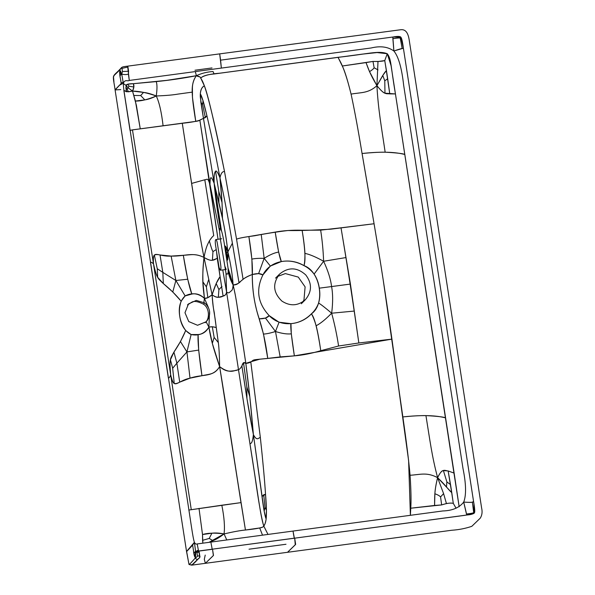 <?xml version="1.0" encoding="UTF-8"?>
<svg xmlns="http://www.w3.org/2000/svg" width="595" height="595" viewBox="0 0 595 595"><rect width="100%" height="100%" fill="white"/><g stroke="black" fill="none" stroke-linecap="round" stroke-linejoin="round"><path stroke-width="0.89" d="M130.045 130.454L123.864 90.529L125.761 91.243C125.389 91.935 127.65 91.89 132.544 91.095L136.389 105.352L140.249 128.832L135.407 101.046C140.903 101.217 147.858 99.536 156.262 95.988C152.015 98.093 148.2 99.395 144.823 99.878L135.407 101.046L132.544 91.095L143.559 92.403L140.665 95.55L144.823 99.878L140.665 95.55L133.719 95.475L140.665 95.55L143.559 92.403C147.173 92.798 151.413 93.995 156.262 95.988C165.931 95.602 173.167 94.969 177.965 94.099L192.215 92.136C192.267 97.811 193.449 107.561 195.755 121.387C200.009 120.725 198.157 120.636 203.468 118.383L200.374 97.513C200.017 94.679 200.344 87.517 204.375 85.836C201.846 87.22 200.5 89.927 200.337 93.965C201.705 95.609 203.907 102.905 206.941 115.854C210.347 130.684 214.52 148.014 219.964 177.831C220.916 173.353 222.441 171.271 224.523 171.583C222.441 171.271 220.916 173.353 219.964 177.831C225.892 204.464 229.097 224.479 232.385 243.184L238.989 282.64L232.385 243.184C229.097 224.479 225.892 204.464 219.964 177.831C214.52 148.014 210.347 130.684 206.941 115.854L203.468 118.383L200.879 102.362L200.337 93.965L203.014 100.652L206.941 115.854L205.349 117.617L202.62 104.519L200.879 102.362L202.62 104.519L203.014 100.652L202.62 104.519L205.349 117.617L203.468 118.383L214.163 183.342C213.88 173.435 214.654 172.624 215.539 171.241C216.372 170.222 217.844 172.416 219.964 177.831C217.844 172.416 216.372 170.222 215.539 171.241C214.654 172.624 213.88 173.435 214.163 183.342L222.463 218.41C222.247 208.741 222.366 199.846 219.964 177.831L222.024 202.612L218.774 191.255L215.539 171.241L218.774 191.255L218.923 202.769L218.774 191.255L222.024 202.612L222.463 218.41C224.627 227.959 226.442 239.101 227.885 251.841C230.696 263.786 232.444 274.838 233.136 284.99L230.176 278.519L228.197 271.848L228.049 268.122L229.975 274.064L229.566 274.645L228.123 269.885L230.176 278.519L229.566 274.645L229.975 274.064L233.136 284.99C235.791 296.436 235.91 298.772 236.84 304.023L245.824 363.359C248.569 384.496 251.06 406.459 253.388 434.588C252.31 444.614 250.897 442.673 250.004 444.086C250.897 442.673 252.31 444.614 253.388 434.588L249.796 396.612L245.824 363.359C244.076 361.775 242.76 362.63 241.882 365.925C240.67 368.134 239.532 369.376 238.483 369.651L254.905 475.799C258.647 502.247 261.592 518.981 263.741 526.002L267.988 534.429L263.741 526.002C260.223 515.166 257.813 492.757 250.004 444.086L238.483 369.651C239.532 369.376 240.67 368.134 241.882 365.925L243.504 362.653L246.843 386.906L249.796 396.612L246.843 386.906L246.925 398.457L246.843 386.906L243.504 362.653L245.824 363.359C248.621 363.255 250.912 362.303 252.689 360.511C254.236 359.663 253.559 359.811 267.75 358.406C263.704 327.8 258.379 318.727 255.947 307.258C253.544 297.552 252.325 286.641 252.287 274.511C252.154 289.601 254.444 304.387 259.152 318.868C264.173 318.838 267.527 317.76 269.215 315.647C280.795 327.964 300.914 325.309 311.423 313.833C325.629 304.008 320.564 271.305 303.963 265.63C290.397 257.375 270.286 260.104 262.908 274.935C255.642 289.758 257.747 303.324 269.215 315.647L279.055 322.222L290.948 323.658L291.297 333.847L294.361 355.855L280.171 356.911L275.485 331.497C281.733 333.505 287.006 334.293 291.297 333.847C287.006 334.293 281.733 333.505 275.485 331.497L280.171 356.911L267.75 358.406L263.488 334.063L259.152 318.868L265.482 318.08L275.485 331.497L279.055 322.222L275.485 331.497C270.435 333.103 266.434 333.959 263.488 334.063C266.434 333.959 270.435 333.103 275.485 331.497L265.482 318.08L269.215 315.647C257.747 303.324 255.642 289.758 262.908 274.935L258.602 273.603L264.165 258.356L270.361 266.062L264.165 258.356C269.557 254.868 274.384 252.771 278.631 252.064C274.384 252.771 269.557 254.868 264.165 258.356L261.257 234.75L264.165 258.356C258.84 258.208 254.749 258.468 251.886 259.123L252.287 274.511C252.823 266.634 251.692 253.983 248.888 236.55L251.886 259.123C254.749 258.468 258.84 258.208 264.165 258.356L258.602 273.603L252.287 274.511C243.058 278.036 241.696 280.803 240.834 281.13C239.443 283.101 236.877 284.388 233.136 284.99C235.746 284.975 237.695 284.187 238.989 282.64L243.087 279.338C245.043 277.634 248.108 276.021 252.287 274.511C257.114 273.224 260.655 273.365 262.908 274.935L270.361 266.062L281.331 261.569L278.631 252.064L275.202 232.095C277.776 248.836 279.821 258.661 281.331 261.569C289.014 260.208 296.555 261.562 303.963 265.63C307.853 267.527 311.237 270.346 314.108 274.087C316.8 278.103 318.533 282.796 319.314 288.166L350.433 284.075L341.017 227.803L374.069 223.75L362.065 153.503C358.093 129.398 354.434 109.599 351.072 94.114C343.947 64.989 339.284 60.4 338.034 57.313L219.808 73.2C209.804 73.981 203.416 75.602 200.641 78.071C202.992 75.877 207.476 74.516 214.111 73.981L362.377 54.123L377.089 52.568L387.263 53.728L391.071 65.666L459.154 506.747L454.141 473.107L448.139 470.95C444.963 470.794 442.368 467.529 437.608 477.666C431.873 456.127 430.007 440.657 425.938 415.593C430.007 440.657 431.873 456.127 437.608 477.666L443.595 493.619L446.421 503.526C449.634 503.013 451.932 502.976 453.316 503.407L456.075 508.219L453.316 503.407L451.672 492.563C447.968 489.328 446.6 486.256 437.608 477.666C426.719 471.88 420.241 474.676 410.074 475.264C408.758 460.545 406.348 441.103 402.845 416.924C412.171 415.987 419.869 415.541 425.938 415.593C437.303 416.225 443.855 416.969 445.581 417.831C442.226 417.199 431.494 413.785 402.845 416.924L383.239 280.193C378.301 247.832 370.559 202.992 362.065 153.503C371.392 152.573 379.097 152.127 385.158 152.179C381.529 127.523 378.152 109.049 376.925 85.665C383.009 75.52 383.582 73.393 386.356 70.664L384.764 60.578C385.657 66.67 386.482 68.99 389.762 93.884L386.356 70.664L382.756 75.453L376.925 85.665L377.996 61.523L384.764 60.578L387.263 53.728L384.764 60.578C382.622 61.3 378.703 61.583 372.991 61.426L342.289 66.008C344.631 70.589 347.554 79.961 351.072 94.114C354.434 109.599 358.093 129.398 362.065 153.503C390.714 150.364 401.447 153.815 404.808 154.44L454.141 473.107L448.139 470.95C452.118 492.972 452.252 496.855 453.316 503.407C450.951 502.671 447.061 503.177 441.654 504.924L410.751 508.212L434.588 505.46C434.7 498.186 434.194 491.113 437.608 477.666C426.719 471.88 420.241 474.676 410.074 475.264C411.041 490.072 411.271 501.057 410.751 508.212L410.394 515.315L408.609 460.575L391.934 339.128C385.248 292.219 381.358 267.118 374.069 223.75L330.909 229.164C312.635 230.287 298.311 230.734 287.928 230.525C277.382 231.767 266.285 233.515 254.638 235.761C244.523 237.07 238.498 238.216 236.557 239.205C238.283 238.394 242.388 237.509 248.888 236.55L275.202 232.095C283.19 230.615 292.167 229.997 302.119 230.243C305.161 249.223 305.771 261.019 303.963 265.63C304.647 263.154 304.975 259.07 304.938 253.381C304.633 247.483 303.695 239.77 302.119 230.243L320.653 230.139L341.017 227.803C348.328 271.632 352.032 295.529 358.845 342.973L391.934 339.128L294.361 355.855L259.71 359.216L250.778 361.79L260.335 437.399C258.55 437.734 256.988 441.602 253.388 434.588L264.173 511.209L266.144 519.048C264.894 516.073 263.518 508.569 262.001 496.52L253.388 434.588C248.197 408.304 245.081 386.75 241.882 365.925L246.925 398.457L253.388 434.588C256.988 441.602 258.55 437.734 260.335 437.399C262.96 461.936 264.693 480.916 265.526 494.319L262.001 496.52L263.734 494.743L265.526 494.319L266.411 510.183L266.144 519.048C265.452 522.968 264.656 525.288 263.741 526.002C263.488 526.895 262.142 527.549 259.68 527.966L245.445 530.019L241.005 502.619L221.823 505.214C224.226 517.248 224.97 526.813 224.055 533.916C233.448 531.744 240.581 530.442 245.445 530.019C240.581 530.442 233.448 531.744 224.055 533.916C224.97 526.813 224.226 517.248 221.823 505.214L188.808 510.056L241.005 502.619L219.629 366.624C214.617 374.828 209.537 373.92 201.95 375.72L198.678 350.083L198.098 334.554C197.637 341.5 198.923 355.222 201.95 375.72L190.028 378.167L179.712 382.154L176.879 363.21L173.933 352.121L180.463 341.567L185.677 330.56C179.303 321.412 177.786 311.616 181.125 301.159L185.142 295.908L191.828 294.064C189.232 287.229 186.399 274.31 183.312 255.3L171.129 256.088L160.025 254.98L162.814 272.376L163.32 283.57L172.781 291.974L181.125 301.159C175.904 294.845 169.962 288.977 163.32 283.57C157.898 278.267 157.013 279.033 153.51 263.949C152.06 248.175 157.318 256.928 171.129 256.088C185.157 256.467 192.282 251.707 204.011 257.419C195.286 253.262 191.337 254.853 183.312 255.3L187.708 279.233L191.828 294.064C196.328 293.171 200.53 294.599 204.442 298.34C203.036 287.11 201.75 279.851 204.011 257.419C211.984 262.447 214.312 259.673 217.242 258.312L223.095 296.102C225.096 295.685 226.256 294.317 226.576 291.996C226.197 293.997 225.527 295.135 224.553 295.403C224.516 294.904 219.042 300.304 212.095 294.756C214.921 285.749 217.584 279.724 220.091 276.682L216.558 251.715L217.242 258.312L212.408 260.246C210.786 260.707 207.99 259.762 204.011 257.419C206.153 246.278 207.633 244.493 209.358 240.916C211.084 238.223 212.541 236.468 213.731 235.642L204.792 179.779L213.731 235.642C212.541 236.468 211.084 238.223 209.358 240.916C207.633 244.493 206.153 246.278 204.011 257.419C200.82 241.6 199.34 232.013 197.228 219.265L191.59 183.431L204.792 179.779C207.662 179.459 207.588 177.377 209.976 184.45L219.525 231.15C219.503 228.673 219.771 227.922 220.343 228.897C218.804 218.506 216.015 204.464 214.163 183.342L203.468 118.383L199.846 120.145L209.976 184.45C210.161 176.886 210.667 174.61 214.163 183.342C210.667 174.61 210.161 176.886 209.976 184.45L218.038 239.279L199.846 120.145C196.952 121.298 191.099 122.347 182.278 123.291L132.477 129.888L153.51 263.949L132.477 129.888L130.045 130.454C133.31 129.859 127.003 130.55 140.249 128.832L195.755 121.387L192.46 97.439L192.401 87.331C192.624 82.794 193.94 78.919 196.372 75.714C199.147 76.338 200.575 77.127 200.641 78.071C202.367 80.63 205.067 84.438 211.827 112.976C215.539 128.118 219.771 147.649 224.523 171.583L236.557 239.205L243.087 279.338L236.557 239.205L224.523 171.583C214.445 122.511 207.729 93.928 204.375 85.836C198.239 73.007 201.802 78.562 196.372 75.714L166.764 80.362L133.377 83.687C128.431 83.739 126.021 84.349 126.14 85.501L128.022 87.748L132.544 91.095C139.245 91.184 147.151 92.813 156.262 95.988C157.236 89.019 157.214 84.222 156.217 81.604L133.377 83.687C134.292 85.613 134.016 88.082 132.544 91.095L133.845 87.011L133.377 83.687L127.851 84.163L126.14 85.501L125.902 88.015L126.46 91.481L126.14 85.501L128.022 87.748L132.544 91.095L128.327 91.816L123.968 90.566M323.613 261.264L345.725 257.605L323.613 261.264C323.211 250.502 322.222 240.127 320.653 230.139C322.222 240.127 323.211 250.502 323.613 261.264C328.068 270.837 330.723 279.271 331.571 286.567L319.314 288.166C320.192 293.521 319.954 298.482 318.593 303.056C316.971 307.399 314.577 310.992 311.423 313.833C305.555 319.679 298.727 322.951 290.948 323.658C290.33 326.558 291.468 337.291 294.361 355.855C302.483 355.215 311.282 353.497 320.772 350.693C317.633 329.808 314.524 317.522 311.423 313.833C312.829 316.019 314.405 319.991 316.138 325.74C317.678 331.757 319.225 340.08 320.772 350.693L338.592 346L358.845 342.973L350.433 284.075L331.571 286.567C330.723 279.271 328.068 270.837 323.613 261.264L314.108 274.087L323.613 261.264C315.826 256.951 309.601 254.318 304.938 253.381C309.601 254.318 315.826 256.951 323.613 261.264M175.875 280.498L171.129 256.088L175.875 280.498L162.814 272.376L163.32 283.57L157.66 277.277C156.537 275.649 155.154 271.208 153.51 263.949L170.676 374.835C169.225 357.915 170.356 358.733 173.933 352.121C178.664 345.182 182.583 337.997 185.677 330.56L191.121 334.546L198.098 334.554C202.679 334.226 206.287 331.75 208.897 327.131C210.719 338.243 212.445 345.613 219.629 366.624C219.466 355.788 219.034 347.785 218.335 342.601L214.505 314.718C214.438 311.728 212.898 309.08 212.095 294.756L204.011 257.419C200.82 241.6 199.34 232.013 197.228 219.265L182.278 123.291L191.59 183.431L204.792 179.779C207.662 179.459 207.588 177.377 209.976 184.45L219.525 231.15L220.329 238.974L225.988 273.15C227.097 274.868 227.833 274.436 228.197 271.848C229.142 276.34 230.786 280.721 233.136 284.99L228.049 268.122L226.955 260.908L227.662 259.405L227.885 251.841L232.385 243.184L227.885 251.841C228.272 261.636 227.268 259.621 226.955 260.908L225.698 253.158L227.885 251.841C230.696 263.786 232.444 274.838 233.136 284.99C232.533 291.937 231.15 290.338 230.087 291.885C229.038 293.104 227.863 293.142 226.576 291.996L238.483 369.651L226.576 291.996C227.863 293.142 229.038 293.104 230.087 291.885C231.15 290.338 232.533 291.937 233.136 284.99C236.736 300.899 236.371 302.126 238.052 311.497L245.824 363.359L250.778 361.79L260.335 437.399C262.96 461.936 264.693 480.916 265.526 494.319C267.757 520.893 265.437 523.369 263.741 526.002C264.091 527.348 257.992 528.687 245.445 530.019L237.346 478.99C233.017 451.493 226.784 409.501 219.629 366.624C219.466 355.788 219.034 347.785 218.335 342.601L216.245 327.54L212.289 326.737L208.897 327.131L206.138 321.783L208.897 327.131L209.581 311.259L208.897 327.131C211.024 326.566 213.471 326.707 216.245 327.54C214.304 310.709 213.59 313.587 212.095 294.756L204.011 257.419C202.56 270.026 202.843 275.039 202.902 281.881L204.442 298.34C198.433 293.216 191.999 292.405 185.142 295.908C180.107 300.683 178.307 307.496 179.757 316.347C181.051 325.227 184.844 331.289 191.121 334.546C198.76 336.101 204.687 333.631 208.897 327.131L212.318 343.337L219.629 366.624C230.629 374.991 235.709 369.339 236.059 370.499L238.483 369.651L234.363 370.789C231.262 370.722 227.119 373.043 219.629 366.624C212.735 377.751 202.947 373.786 190.028 378.167C176.514 380.926 174.171 391.012 170.676 374.835L153.51 263.949C153.153 258.461 153.443 255.553 154.388 255.218C155.302 254.452 157.177 254.37 160.025 254.98L162.814 272.376L175.875 280.498L187.708 279.233L175.875 280.498L185.142 295.908L175.875 280.498L172.781 291.974L175.875 280.498M331.653 313.208C334.591 324.015 336.904 334.948 338.592 346C336.904 334.948 334.591 324.015 331.653 313.208L354.003 311.088L331.653 313.208C325.502 319.463 320.333 323.635 316.138 325.74C320.333 323.635 325.502 319.463 331.653 313.208C325.123 307.652 320.772 304.268 318.593 303.056C320.772 304.268 325.123 307.652 331.653 313.208C332.992 302.624 332.969 293.744 331.571 286.567C332.969 293.744 332.992 302.624 331.653 313.208M186.934 351.92L176.879 363.21L173.933 352.121L170.43 359.782C169.85 361.686 169.932 366.699 170.676 374.835L191.24 509.484L170.676 374.835C169.858 377.23 169.084 378.271 168.355 377.944C169.084 378.271 169.858 377.23 170.676 374.835C172.037 380.428 173.219 383.269 174.223 383.366C175.339 383.894 177.169 383.492 179.712 382.154L176.879 363.21L186.934 351.92L190.028 378.167L186.934 351.92L180.463 341.567L186.934 351.92L191.121 334.546L186.934 351.92L198.678 350.083L186.934 351.92M128.974 86.193L133.845 87.011L128.974 86.193L127.851 84.163L128.974 86.193L128.022 87.748L128.974 86.193M127.271 89.094L128.327 91.816L127.271 89.094L128.022 87.748L127.271 89.094L125.902 88.015L127.271 89.094M212.965 251.596C212.229 250.614 211.024 247.051 209.358 240.916C211.024 247.051 212.229 250.614 212.965 251.596L212.408 260.246L212.965 251.596L216.26 249.573L212.965 251.596M157.258 268.732L157.66 277.277L157.258 268.732L162.814 272.376L157.258 268.732L154.388 255.218L157.258 268.732M213.04 71.519C207.038 71.913 201.482 73.311 196.372 75.714C183.297 78.25 169.91 80.213 156.217 81.604C157.214 84.222 157.236 89.019 156.262 95.988C159.244 102.273 161.528 112.224 163.097 125.85C161.528 112.224 159.244 102.273 156.262 95.988C165.931 95.602 173.167 94.969 177.965 94.099L192.215 92.136C191.91 85.442 193.293 79.968 196.372 75.714L195.331 71.579L196.372 75.714C201.482 73.311 207.038 71.913 213.04 71.519L214.111 73.981L213.04 71.519M206.368 286.797L202.902 281.881L206.368 286.797L207.856 297.716L204.442 298.34L203.877 302.394L204.442 298.34L208.399 307.511L204.442 298.34C206.42 298.638 208.971 297.441 212.095 294.756L207.856 297.716L206.368 286.797L208.741 279.405L206.368 286.797M218.908 289.594L216.186 283.51L212.095 294.756C214.453 296.578 216.528 297.433 218.32 297.314L223.095 296.102L220.091 276.682L216.186 283.51L218.908 289.594L218.32 297.314L218.908 289.594L221.965 286.463L218.908 289.594M351.072 94.114C361.039 92.277 368.156 93.564 376.925 85.665C378.152 109.049 381.529 127.523 385.158 152.179C396.523 152.826 403.075 153.577 404.808 154.44L395.444 93.928L389.762 93.884C386.534 93.37 384.787 95.564 376.925 85.665C369.48 73.051 368.134 68.194 366.029 62.601L342.289 66.008L338.034 57.313C368.067 54.056 378.524 50.322 387.263 53.728C391.48 59.128 390.595 66.023 395.444 93.928L384.972 93.184C383.507 92.946 380.822 90.44 376.925 85.665C368.156 93.564 361.039 92.277 351.072 94.114M374.136 67.77L372.991 61.426L366.029 62.601L369.532 71.645L376.925 85.665L377.996 61.523L372.991 61.426L374.136 67.77C373.556 68.827 372.024 70.113 369.532 71.645C372.024 70.113 373.556 68.827 374.136 67.77L377.996 69.905L374.136 67.77M384.779 80.808L382.756 75.453L384.779 80.808L384.972 93.184L384.779 80.808L387.747 78.733L384.779 80.808M262.529 535.158L259.68 527.966L262.529 535.158M249.03 549.2L286.002 544.269M172.669 368.26L176.879 363.21L172.669 368.26L170.43 359.782L172.669 368.26L174.223 383.366L172.669 368.26M264.976 507.319L266.411 510.183L264.976 507.319L263.734 494.743L264.976 507.319L264.173 511.209L264.976 507.319M214.141 337.417L212.289 326.737L214.141 337.417L212.318 343.337L214.141 337.417L218.335 342.601L214.141 337.417M440.568 496.922C439.66 495.851 437.764 494.795 434.878 493.746L434.588 505.46L441.654 504.924L446.421 503.526L443.595 493.619L437.608 477.666C435.979 484.397 435.064 489.759 434.878 493.746C437.764 494.795 439.66 495.851 440.568 496.922L441.654 504.924L440.568 496.922L443.595 493.619L440.568 496.922M446.867 481.89L443.401 470.586C441.944 470.422 440.01 472.78 437.608 477.666L451.672 492.563L448.139 470.95L443.401 470.586L446.867 481.89L446.481 487.082L446.867 481.89L450.586 484.665L446.867 481.89M209.224 538.438L202.583 540.334L202.858 543.176L202.516 534.548L199.005 508.368L202.516 534.548C207.737 532.934 214.921 532.726 224.055 533.916L226.777 539.962L224.055 533.916C219.339 533.008 215.286 532.77 211.902 533.194L202.516 534.548L202.583 540.334L209.224 538.438L212.958 540.691L209.016 542.343L224.055 533.916C220.009 537.106 216.305 539.36 212.958 540.691L209.224 538.438L211.902 533.194L209.224 538.438M226.747 256.051L227.662 259.405L226.442 252.726L227.885 251.841C224.627 224.679 221.437 213.032 214.163 183.342L221.459 230.748L214.163 183.342L217.361 209.923L220.343 228.897L221.459 230.748C222.381 233.151 224.122 241.823 224.575 245.638L225.698 253.158L226.442 252.726L226.747 256.051L226.286 257.092L226.747 256.051M225.758 249.699L226.442 252.726L225.609 246.501L227.885 251.841C225.483 244.478 225.23 246.635 224.575 245.638L225.609 246.501L225.758 249.699L225.074 249.283L225.758 249.699M219.027 217.532L218.841 213.538L219.027 217.532L217.361 209.923L221.042 230.481L219.027 217.532M188.979 564.365C189.076 564.871 191.218 562.706 195.405 557.872C188.965 565.28 188.957 564.64 188.979 564.365L186.637 551.558L192.639 545.124L193.844 553.015L195.643 551.535L193.844 553.015L194.379 555.961L195.405 557.872L195.636 554.771L194.959 551.744L195.212 554.22L194.379 555.961L195.212 554.22L195.636 554.771L195.643 551.535L196.952 552.733L197.443 555.894L196.952 552.733L199.154 551.885L199.808 556.094L197.443 555.894L199.808 556.094C200.314 556.89 199.697 557.909 197.957 559.166C196.848 559.65 196 559.218 195.405 557.872C194.23 555.648 193.62 553.462 193.591 551.297L192.639 545.124L194.394 542.343C195.205 543.875 196.142 544.403 197.205 543.934L198.544 551.037L197.205 543.934L210.861 542.097L212.192 549.2L210.861 542.097L293.023 531.067L294.361 538.17M120.748 89.607L115.17 89.912L121.179 83.478C122.079 82.236 122.801 82.147 123.321 83.211L121.737 74.115L122.458 71.541L121.975 68.38L127.94 67.027L127.627 66.157L129.293 80.444L371.146 47.979C380.354 45.733 387.925 46.737 393.868 50.992C404.206 47.392 402.681 48.82 403.395 48.232L402.168 48.559L400.256 38.221L400.866 37.269C401.662 37.916 402.503 41.576 403.395 48.232L473.575 501.548C472.78 501.63 474.728 502.909 463.698 502.091C459.295 507.736 452.334 510.689 442.821 510.956L293.023 531.067C293.878 536.787 294.406 539.159 294.592 538.185L467.499 514.928C470.124 514.764 472.318 514.221 474.096 513.307L473.94 503.92L403.395 48.232L400.866 37.269L392.998 37.009L220.589 60.154L219.681 53.795L221.355 68.083L220.589 60.154L392.998 37.009C397.72 36.154 400.346 36.243 400.866 37.269L400.256 38.221L402.168 48.559L393.868 50.992C392.908 35.797 392.581 37.82 392.998 37.009L392.879 38.697C397.683 37.946 400.145 37.782 400.256 38.221C400.145 37.782 397.683 37.946 392.879 38.697L393.868 50.992C398.479 56.592 401.737 67.964 403.641 85.1L462.999 468.54C466.145 484.025 466.376 495.211 463.698 502.091C467.402 517.003 466.428 514.831 467.001 515.047L466.465 514.013C471.299 513.485 473.709 512.964 473.68 512.473C473.709 512.964 471.299 513.485 466.465 514.013L463.698 502.091C468.994 502.478 471.887 502.485 472.378 502.113L473.68 512.473L472.378 502.113L473.575 501.548C474.736 508.167 475.041 511.893 474.468 512.726L474.081 513.314L465 515.315L294.741 538.17M294.592 538.185L212.512 549.155L213.486 555.403L205.372 563.324L191.716 565.153L191.233 564.685C191.828 565.384 194.067 563.547 197.957 559.166C196.848 559.65 196 559.218 195.405 557.872L195.643 551.535L194.394 542.343L186.54 551.461L115.073 89.808C114.292 83.724 112.924 78.652 113.519 76.331C114.612 73.988 115.817 73.668 120.16 69.079L119.863 69.898L120.16 69.079C122.094 66.997 121.469 66.885 127.627 66.157L400.621 29.75C407.612 28.813 408.795 36.95 409.524 42.067L481.6 507.914C482.538 511.812 482.091 515.218 480.277 518.133L471.82 526.315C465.573 528.464 458.819 529.788 451.575 530.271L205.372 563.324L204.308 559.307L205.23 555.076M186.54 551.461L189.002 564.469L191.716 565.153L199.712 557.411L198.856 550.992L199.154 551.885L196.952 552.733L195.643 551.535L198.247 550.13L195.643 551.535L194.394 542.343C192.483 536.102 191.523 525.816 184.212 479.763L133.302 150.929C125.233 97.595 123.455 90.239 123.321 83.211L119.379 85.278L115.073 89.808M474.468 512.726L473.68 512.473L474.468 512.726M121.179 83.478L119.945 75.617L121.737 74.115C124.444 74.739 126.668 74.732 128.394 74.1L128.587 71.236L127.94 67.027L121.975 68.38C121.938 67.473 121.231 67.979 119.863 69.898C121.231 67.979 121.938 67.473 121.975 68.38L122.458 71.541L128.587 71.236L122.458 71.541L121.737 74.115L119.863 69.898L121.737 74.115C124.444 74.739 126.668 74.732 128.394 74.1L129.293 80.444C127.129 81.612 125.381 78.979 123.321 83.211L121.737 74.115L119.945 75.617L119.863 69.898C119.201 76.48 120.807 78.585 121.179 83.478M120.629 72.397L121.105 74.68L120.629 72.397L119.55 72.597L120.629 72.397L120.8 71.341L120.629 72.397M294.674 538.125L295.284 544.797L287.534 552.286L295.648 544.373L294.674 538.125L198.856 550.992L196.833 551.721L198.856 550.992M281.948 301.13C290.263 306.455 298.095 305.949 305.443 299.627C312.018 291.632 312.13 283.399 305.763 274.935C297.173 267.192 288.478 266.887 279.657 274.012C272.324 283.547 273.083 292.591 281.948 301.13M206.19 321.731L205.193 322.728L206.167 321.59C209.44 318.34 209.604 307.883 203.393 304.112L204.606 302.907L196.298 300.393L188.496 303.933L184.978 312.717L188.756 321.575L197.547 325.272L206.19 321.731L207.32 320.422C211.173 313.944 210.266 308.106 204.606 302.907L203.393 304.112C197.733 301.308 193.784 300.72 191.538 302.349L187.499 304.923L188.496 303.933M206.167 321.59L207.32 320.422L206.167 321.59M219.057 267.475L220.366 270.227C221.295 268.65 221.221 267.787 219.406 256.542C217.182 242.343 217.116 240.261 215.881 239.569C215.04 239.956 215.063 242.678 215.948 247.721L219.057 267.475M123.299 83.456L126.14 85.501L123.299 83.456M113.935 81.924L113.504 76.852L114.128 75.431L119.863 69.898C115.519 73.698 113.4 76.019 113.504 76.852L113.519 76.331M205.372 563.324L213.367 555.574L212.512 549.155M212.021 67.942L194.982 70.232M222.775 269.899L226.576 291.996L225.988 273.15L226.576 291.996L222.775 269.899M150.498 262.566C151.078 261.949 152.082 262.41 153.51 263.949C152.082 262.41 151.078 261.949 150.498 262.566L168.355 377.944M195.405 557.872C196.938 556.987 197.614 556.325 197.443 555.894C197.614 556.325 196.938 556.987 195.405 557.872M305.443 299.627L301.315 303.755M302.981 301.68L303.963 299.984L305.109 286.879L298.274 277.084L285.362 273.588L277.657 276.43M275.537 278.14L279.657 274.012M225.133 266.791L226.189 269.49L220.366 270.227M215.881 239.569L221.69 238.736M212.318 549.289L198.671 551.126"/></g></svg>
